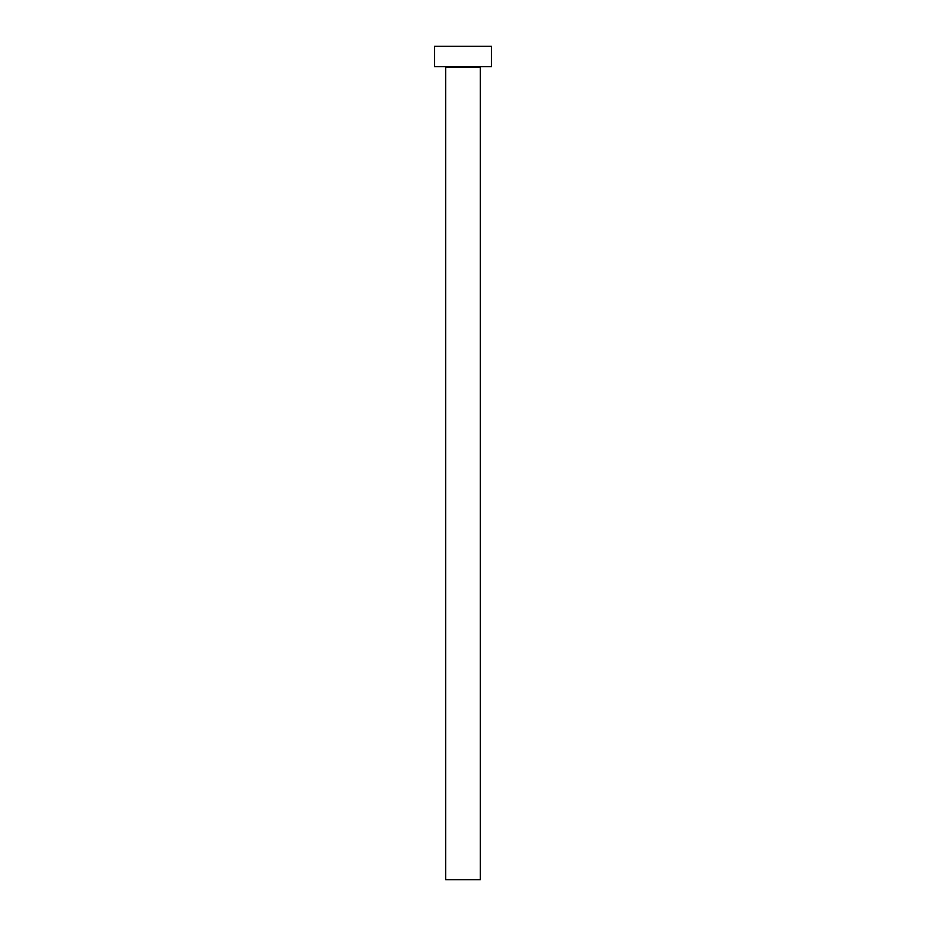 <?xml version="1.0" encoding="UTF-8"?>
<svg xmlns="http://www.w3.org/2000/svg" width="926" height="926" viewBox="0 0 926 926"><rect width="100%" height="100%" fill="white"/><g stroke="black" fill="none" stroke-linecap="round" stroke-linejoin="round"><path stroke-width="1.39" d="M480.281 67.436A0.81 0.81 0 0 1 481.092 66.626A0.81 0.81 0 0 0 480.281 67.436L445.719 67.436L445.719 879.7L480.281 879.7L480.281 67.436L480.281 879.7L445.719 879.7L445.719 67.436A0.81 0.81 0 0 0 444.908 66.626A0.81 0.81 0 0 1 445.719 67.436L480.281 67.436M434.537 46.3L434.537 66.626L491.463 66.626L491.463 46.3L434.537 46.3L434.537 66.626L491.463 66.626L491.463 46.3L434.537 46.3"/></g></svg>
